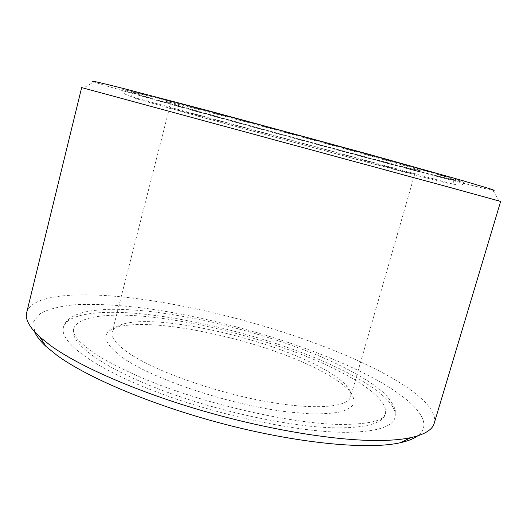 <?xml version="1.0" encoding="UTF-8"?>
<svg xmlns="http://www.w3.org/2000/svg" width="527" height="527" viewBox="0 0 527 527"><rect width="100%" height="100%" fill="white"/><g stroke="black" fill="none" stroke-linecap="round" stroke-linejoin="round"><path stroke-width="0.4" stroke-dasharray="2.63 1.98" d="M81.659 87.581L500.65 201.419M434.202 423.319C438.583 407.878 410.533 386.133 370.395 366.528C303.229 333.802 204.608 306.035 126.73 297.419C74.544 291.642 31.297 295.212 26.679 312.603M498.957 200.998L492.962 190.346C483.938 188.514 460.117 182.533 421.514 172.395C365.363 157.645 292.077 137.863 226.979 119.932C162.514 102.166 104.945 85.861 93.892 81.916L83.332 88.075M34.591 331.793L33.748 321.147L40.829 313.11C49.004 309.033 60.045 306.273 73.938 304.817C96.309 303.499 123.7 305.232 153.7 309.474C224.318 320.166 305.91 344.546 363.59 373.07C408.82 395.553 437.114 421.317 417.667 435.869M130.696 354.401C116.849 345.218 110.683 337.741 112.205 331.957C113.167 328.565 116.513 326.002 122.231 324.27C157.165 313.506 263.612 337.221 318.268 366.1C330.943 372.661 340.146 378.972 345.883 385.033C349.941 389.42 351.529 393.32 350.639 396.739C348.037 407.476 314.23 410.434 264.034 401.146C213.929 391.923 157 371.634 130.696 354.401M320.218 370.553C263.474 340.363 153.647 315.956 116.796 327.372C99.86 332.682 102.567 343.294 124.925 359.21C156.328 380.441 231.992 405.316 287.604 411.903L309.349 413.787C322.149 414.09 332.662 413.431 340.903 411.818C347.715 409.716 352.069 406.89 353.966 403.346C354.5 399.473 352.846 395.178 348.999 390.461C342.978 384.058 333.38 377.418 320.218 370.553M192.928 113.825L169.496 107.844C170.452 108.7 305.647 145.683 375.329 164.246L413.708 174.114L325.034 149.47L192.928 113.825M189.97 107.218L166.736 101.559C153.713 99.399 303.684 140.808 379.651 160.61C409.69 168.469 423.207 171.736 420.197 170.425C415.111 168.521 379.348 158.298 328.11 144.214C276.945 130.156 219.166 114.695 189.97 107.218M423.049 169.977C378.538 157.296 295.285 134.438 228.231 116.533C161.018 98.589 122.211 88.799 122.705 89.616C122.705 90.275 153.403 99.181 194.404 110.637L364.045 156.908C418.431 171.407 463.022 182.882 464.221 182.401C464.583 182.059 450.862 177.915 423.049 169.977M199.489 111.961C161.143 101.243 132.857 93.022 132.883 92.416C132.455 91.665 169.022 100.894 231.801 117.653C294.435 134.372 372.246 155.735 414.453 167.744C441.132 175.353 454.327 179.332 454.017 179.667C452.963 180.135 411.271 169.411 359.822 155.696L199.489 111.961M339.625 427.898C295.364 428.076 218.982 412.121 160.142 389.552C101.144 366.983 69.571 342.655 73.497 329.316C76.83 316.437 107.284 312.768 146.414 316.543C194.687 321.279 254.745 336.239 303.802 355.402C352.411 374.499 389.143 398.181 385.369 414.051C382.951 422.904 367.701 427.516 339.625 427.898M141.809 313.888C99.985 309.777 67.001 313.565 63.392 327.458C59.208 341.615 92.699 367.556 155.84 391.686C218.824 415.823 300.542 432.739 347.293 432.318C376.607 431.778 392.516 426.857 395.019 417.562C399.031 400.54 359.724 375.336 308.335 355.132C256.432 334.849 193.113 319.026 141.809 313.888M122.231 324.27L116.796 327.372M169.496 107.844L112.205 331.957M170.465 108.028L166.736 101.559M122.705 89.616C122.488 91.323 123.186 92.765 124.813 93.944C126.77 95.071 130.432 96.401 135.801 97.936L418.03 174.582C445.651 182.098 454.781 184.957 459.498 185.089C461.909 185.135 463.483 184.239 464.221 182.401M454.017 179.667L453.424 183.06L452.383 183.91L448.892 183.554L436.995 180.728L361.1 160.603L196.149 115.696L136.928 98.898C129.596 96.224 132.211 96.566 131.684 95.644L132.883 92.416M73.497 329.316C73.167 330.93 73.095 333.15 77.561 339.25C81.929 344.078 89.274 349.888 99.596 356.68C111.428 363.63 125.663 370.751 142.31 378.043C203.218 404.025 293.75 424.518 342.682 424.479C365.764 424.136 379.414 421.567 383.636 416.771L385.369 414.051M395.019 417.562L395.309 410.447C394.058 405.566 390.402 399.894 384.348 393.425C370.698 380.876 345.758 367.023 316.299 354.783C263.823 333.36 197.572 316.325 144.26 310.884C131.21 309.645 119.201 309.138 108.226 309.362C92.508 310.1 85.73 311.628 80.335 313.262C70.322 316.681 64.669 321.417 63.392 327.458M413.708 174.114L420.197 170.425M414.637 174.444L350.639 396.739M345.883 385.033L348.999 390.461"/><path stroke-width="0.79" d="M453.991 188.547L81.659 87.581L26.679 312.603C24.947 319.059 29.268 327.129 39.644 336.819L50.678 345.659C79.366 366.384 137.112 391.831 203.481 411.047C269.844 430.236 337.879 441.079 380.112 440.506C392.404 440.335 402.621 439.386 410.77 437.654C424.624 434.544 432.43 429.768 434.202 423.319L500.65 201.419L453.991 188.547M93.892 81.916C88.371 79.926 98.213 82.12 123.423 88.49L211.149 111.467L370.547 154.747L460.684 180.056L489.524 188.646L494.201 190.306L492.962 190.346M417.667 435.869C413.748 438.76 407.898 441.066 400.125 442.779C369.328 449.702 302.762 444.024 229.7 425.52C156.657 407.035 88.345 378.399 56.883 355.251L46.224 346.628C40.388 341.213 36.508 336.266 34.591 331.793M400.125 442.779L410.77 437.654M46.224 346.628L39.644 336.819"/></g></svg>
